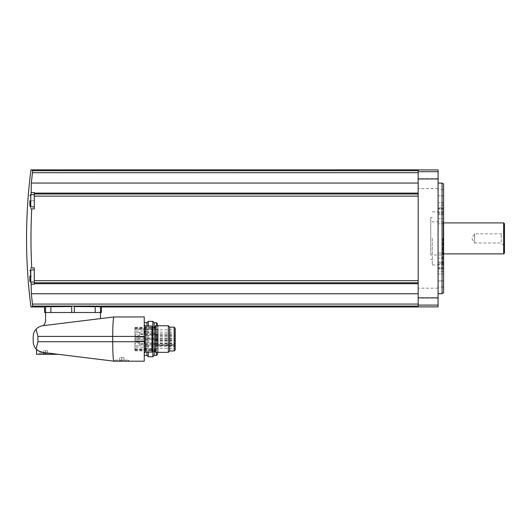 <?xml version="1.0" encoding="UTF-8"?>
<svg xmlns="http://www.w3.org/2000/svg" width="531" height="531" viewBox="0 0 531 531"><rect width="100%" height="100%" fill="white"/><g stroke="black" fill="none" stroke-linecap="round" stroke-linejoin="round"><path stroke-width="0.4" stroke-dasharray="2.65 1.99" d="M438.075 306.872L438.075 169.92M438.075 293.152L438.075 298.13L438.075 293.152M438.075 183.64L438.075 188.618L438.075 183.64M438.075 238.399L438.075 183.082L438.075 238.399M418.162 306.984L418.162 169.807M34.296 283.7L34.296 267.936L30.858 267.936C30.327 268.407 30.207 271.095 30.499 276.007A530.595 530.595 0 0 0 31.15 284.244L34.296 284.244L34.296 267.936L30.858 267.936L34.296 267.936L34.296 284.244L34.296 283.7L418.162 283.7L418.162 293.756L418.162 283.7M31.747 267.936C30.725 248.242 30.725 228.549 31.747 208.862L34.296 208.862L34.296 194.001L418.162 194.001M418.162 170.71L32.557 170.71C30.453 169.508 30.453 169.508 32.557 170.71L32.477 172.728A530.867 528.849 0 0 0 31.369 183.042L31.15 192.554L34.296 192.554L34.296 194.001M418.162 183.042L418.162 170.849L418.162 183.042L31.369 183.042M418.162 293.756L418.162 304.071L418.162 293.756L31.369 293.756A530.867 528.849 180 0 0 32.477 304.071L418.162 304.071M100.804 318.58A2.655 2.655 0 0 1 100.445 317.259L100.445 312.513L50.983 312.513L71.692 312.513L71.692 306.579L50.85 306.606L50.85 312.513L45.58 312.513L45.58 320.147A7.746 7.746 0 0 1 43.29 325.642L100.804 318.58L43.29 325.642M45.586 312.513L45.586 306.739L44.611 306.984L44.611 312.513L50.85 312.513M100.445 312.513L101.414 312.513L101.414 306.984L100.439 306.739L74.333 306.579L74.333 312.513L95.042 312.513L45.58 312.513M32.557 306.088C30.453 307.283 30.453 307.283 32.557 306.088L418.162 306.088M139.387 335.711L139.387 332.36L134.96 332.36L134.96 335.711L139.387 335.711L139.387 332.36L134.96 332.36L134.96 328.835L134.96 334.417L139.387 334.417M157.09 338.579L157.09 344.234L157.09 333.893L157.09 338.579L139.387 338.579L139.387 339.727L139.387 338.4L139.387 339.727L134.96 339.727L134.96 340.889L134.96 339.727L139.387 339.727L134.96 339.727L139.387 339.727L139.387 338.4L134.96 338.4L134.96 334.417M139.387 338.579L134.96 338.4L134.96 337.238L134.96 340.889L134.96 335.711M157.09 343.769L139.387 343.769L139.387 342.422L139.387 345.774L134.96 345.774L134.96 339.727L134.96 349.298L134.96 345.774L139.387 345.774L139.387 343.71L134.96 343.71M139.387 342.422L134.96 342.422M139.387 338.4L134.96 338.4L139.387 338.4M134.96 334.059L134.96 330.959L134.96 334.059M134.96 344.075L134.96 340.975L134.96 344.075M134.96 329.074L134.96 350.812L134.96 327.315L134.96 329.074L158.192 329.2L158.192 328.523L158.192 350.812L158.192 329.074M38.298 350.785L42.905 352.438C40.177 352.06 37.9 350.885 36.081 348.92C34.19 346.796 33.227 344.307 33.188 341.46M113.833 361.153C113.149 359.421 112.778 352.942 112.718 341.718L144.253 341.718L144.253 361.193L114.165 361.193L129.431 361.193L114.165 361.193L42.905 352.438M58.304 354.33L45.354 352.743L58.304 354.33L45.354 354.33L45.354 352.743L43.144 352.471M33.188 336.674C33.227 333.826 34.19 331.337 36.081 329.207L37.933 336.408L37.933 341.718L36.081 348.92M37.933 341.718L112.718 341.718L112.718 336.408C112.778 325.191 113.149 318.713 113.833 316.98L144.253 316.941L144.253 341.718M36.081 329.207C37.9 327.249 40.177 326.074 42.905 325.689L113.833 316.98M144.253 339.063L144.253 355.412L144.253 339.063M36.506 354.33L45.354 354.33M37.615 354.33L53.1 354.33L37.615 354.33L38.717 353.228L51.992 353.228L38.717 353.228L38.717 354.111L51.992 354.111L38.717 354.111M115.24 360.084L128.323 360.084L115.24 360.084M115.048 360.967L128.323 360.967L115.048 360.967L115.048 360.084L113.966 361.166M119.03 360.967L124.34 360.967L119.468 360.722M119.475 360.914L123.902 360.914L119.475 360.914L119.475 357.648L119.475 360.914M42.699 354.111L48.009 354.111L43.137 353.858M43.144 354.051L47.571 354.051L43.144 354.051L43.144 350.792L43.144 354.051M123.902 357.648L123.902 360.914L123.902 357.648L121.685 357.648L121.685 360.914L121.685 357.648L119.475 357.648L123.902 357.648M47.571 350.792L47.571 354.051L47.571 350.792L45.354 350.792L45.354 354.051L45.354 350.792L43.144 350.792L47.571 350.792M151.999 352.119L151.999 326.014M151.999 339.063L151.999 351.648L151.999 339.063M154.209 350.984L154.209 327.149L154.209 350.984M155.57 352.338L155.57 325.788M168.34 352.338L168.34 325.788M169.701 350.984L169.701 327.149M175.23 349.876L175.23 328.258M175.23 346.371L175.23 329.771L175.23 346.371L155.317 346.371L155.317 345.243L175.23 345.243M155.317 345.243L155.317 343.683L155.317 344.805L175.23 344.805M155.317 344.811L155.317 346.371M155.317 339.747L155.317 340.63L155.317 339.747M175.23 339.747L175.23 338.864L175.23 339.747M155.317 334.762L155.317 335.652L155.317 334.762M175.23 334.762L175.23 335.652L175.23 334.762M155.317 344.221L155.317 343.331L155.317 344.221M175.23 344.221L175.23 343.331L175.23 344.221M155.317 339.063L155.317 339.953L155.317 339.063M175.23 339.063L175.23 339.953L175.23 339.063M155.317 333.017L155.317 333.906L155.317 333.017M175.23 333.017L175.23 333.906L175.23 333.017M155.317 335.831L155.317 334.942L155.317 335.831M175.23 335.831L175.23 334.942L175.23 335.831M155.317 341.075L155.317 341.957L155.317 341.075M175.23 341.075L175.23 341.957L175.23 341.075M155.317 343.683L175.23 343.683L155.317 343.683M146.908 326.014L146.908 352.119M146.908 355.412L146.908 322.722M148.268 326.014L148.268 352.119M148.268 356.766L148.268 321.368M152.855 327.149L152.855 350.984M152.855 356.766L152.855 321.368M154.209 355.412L154.209 322.722M157.528 325.788L157.528 352.338M157.528 354.303L157.528 323.83M157.528 339.063L157.528 351.841L157.528 339.063M158.192 339.063L158.192 351.456L158.192 339.063M158.192 329.18L134.96 329.18L158.192 329.2M134.96 350.473L158.192 350.473M134.96 327.66L158.192 327.66M134.96 328.523L158.192 328.523M134.96 349.61L158.192 349.61M145.806 344.075L145.806 346.066L145.806 344.075M145.806 334.059L145.806 336.05L145.806 334.059M145.806 339.063L145.806 340.225L145.806 339.063M145.806 347.473L145.806 348.635L145.806 347.473M145.806 330.66L145.806 331.822L145.806 330.66M71.692 312.513L74.333 312.513M30.971 282.094A530.595 530.595 0 0 1 30.499 276.007C30.207 271.102 30.327 268.407 30.858 267.936M31.15 192.554A530.595 530.595 0 0 0 30.499 200.784C30.207 205.689 30.327 208.384 30.858 208.862C30.327 208.391 30.207 205.696 30.499 200.784A530.595 530.595 0 0 1 30.971 194.698M30.858 208.862L34.296 208.862L34.296 192.554L34.296 208.862L31.747 208.862M34.296 200.784L34.296 206.871L34.296 194.698L34.296 200.784L30.499 200.784L34.296 200.784M34.296 276.007L34.296 282.094L34.296 269.927L34.296 282.094L34.296 269.927L34.296 276.007L30.499 276.007L34.296 276.007M29.869 276.007L29.869 281.211L29.869 276.007M29.869 200.784L29.869 205.982L29.869 200.784M418.162 183.64L418.162 188.618L418.162 183.64M418.162 293.152L418.162 298.13L418.162 293.152M442.071 183.082L442.071 293.709M443.604 183.972L443.604 292.827M438.075 263.004L438.075 212.493L438.075 264.299L438.075 258.086L438.075 263.004L443.604 263.004L443.604 264.299L443.604 212.493L443.604 264.299L443.604 258.086L443.604 263.004L438.075 263.004M438.075 253.008L438.075 223.783L438.075 258.086L438.075 253.008L443.604 253.008L443.604 258.086L443.604 253.008L438.075 253.008M438.075 207.754L438.075 189.72L438.075 209.055L438.075 205.212L438.075 209.055L438.075 207.754L443.604 207.754L443.604 209.055L443.604 189.72L443.604 207.754L438.075 207.754M438.075 280.952L438.075 267.743L438.075 280.952L443.604 280.952L443.604 267.743L443.604 287.072L443.604 280.952L438.075 280.952M443.604 238.399L443.604 265.732L443.604 238.399M442.821 238.399L442.821 264.949L442.821 238.399M432.32 238.399L432.32 264.949L432.32 238.399M430.774 238.399L430.774 217.378L430.774 238.399M430.774 254.993L430.774 221.805L430.774 254.993L443.166 254.993L443.166 221.805L443.166 254.993L443.604 254.548L443.604 222.243L443.604 254.548M504.45 229.883L504.005 231.098L501.277 233.826L474.581 233.826L471.94 238.399L474.581 242.972L474.581 233.826L474.581 242.972L501.277 242.972L501.277 233.826L501.277 242.972L504.005 245.7L504.005 231.098L504.005 245.7L504.45 246.915L504.45 229.883L504.45 246.915M504.45 223.69L504.45 253.101M503.667 222.907L503.667 253.884M443.604 253.884L443.604 222.907L443.604 253.884M34.296 280.687L418.162 280.687M34.296 282.797L418.162 282.797M34.296 196.112L418.162 196.112M34.296 193.098L418.162 193.098M32.477 172.728L418.162 172.728M144.253 336.408L37.933 336.408M145.361 352.119L145.361 326.014M152.662 350.984L152.662 327.149M174.122 350.984L174.122 327.149M155.317 343.836L175.23 343.836M156.426 325.788L156.426 352.338M156.426 355.412L156.426 322.722M134.96 349.059L158.192 349.059M134.96 348.953L158.192 348.953M157.09 334.251L139.387 334.251M157.09 343.882L139.387 343.882M157.09 334.364L139.387 334.364M157.09 339.548L139.387 339.548M152.384 345.05L152.384 342.687L152.384 345.05M144.697 344.075L144.697 340.975L144.697 344.075M152.384 335.034L152.384 332.678L152.384 335.034M144.697 334.059L144.697 330.959L144.697 334.059M145.142 339.063L145.142 340.889L145.142 339.063M152.882 339.063L152.882 339.953L152.882 339.063M145.142 347.473L145.142 349.298L145.142 347.473M152.882 347.473L152.882 346.59L152.882 347.473M145.142 330.66L145.142 332.486L145.142 330.66M152.882 330.66L152.882 329.771L152.882 330.66M95.175 306.606L95.175 312.513M100.439 306.739L100.439 312.513M34.296 269.927L30.752 269.927L30.752 282.094L30.752 269.927L30.752 282.094L29.869 281.211M34.296 194.698L30.752 194.698L30.752 206.871L30.752 194.698L30.752 206.871L29.869 205.982M438.075 297.831L418.162 297.831M438.075 305.099L418.162 305.099M438.075 178.96L418.162 178.96M438.075 171.692L418.162 171.692M443.604 214.77L438.075 214.77L443.604 214.77M443.604 262.022L438.075 262.022L443.604 262.022M443.604 213.787L438.075 213.787L443.604 213.787M443.604 218.706L438.075 218.706L443.604 218.706M443.604 223.783L438.075 223.783L443.604 223.783M443.604 258.086L438.075 258.086L443.604 258.086M443.604 195.839L438.075 195.839L443.604 195.839M443.604 202.835L438.075 202.835L443.604 202.835M443.604 208.597L438.075 208.597L443.604 208.597M443.604 273.956L438.075 273.956L443.604 273.956M443.604 269.038L438.075 269.038L443.604 269.038M443.604 268.195L438.075 268.195L443.604 268.195M128.323 360.967L128.323 360.084L129.431 361.193M123.909 360.722L124.34 360.967M51.992 354.111L51.992 353.228L53.1 354.33M47.578 353.858L48.009 354.111M155.317 348.356L175.23 348.356M155.317 329.771L175.23 329.771M155.317 340.63L175.23 340.63M155.317 338.864L175.23 338.864M155.317 335.652L175.23 335.652M155.317 333.88L175.23 333.88M155.317 345.104L175.23 345.104M155.317 343.331L175.23 343.331M155.317 339.953L175.23 339.953M155.317 338.181L175.23 338.181M155.317 333.906L175.23 333.906M155.317 332.134L175.23 332.134M155.317 345.694L175.23 345.694M155.317 343.922L175.23 343.922M155.317 336.714L175.23 336.714M155.317 334.942L175.23 334.942M155.317 341.957L175.23 341.957M155.317 340.192L175.23 340.192M155.317 343.391L175.23 343.391M158.192 326.678L157.528 326.293M158.192 351.456L157.528 351.841M134.96 350.812L158.192 350.812M134.96 327.315L158.192 327.315M134.96 348.933L158.192 348.933M157.09 344.234L139.387 344.234M157.09 333.893L139.387 333.893M153.771 344.075A1.381 1.381 0 0 0 152.384 342.687L145.806 342.687L152.384 342.687A1.381 1.381 0 0 1 153.771 344.075A1.381 1.381 0 0 1 152.384 345.455L145.806 345.455L152.384 345.455A1.381 1.381 0 0 0 153.771 344.075M144.697 347.168L145.806 346.066L144.697 347.168L134.96 347.168L144.697 347.168M144.697 340.975L145.806 342.083L144.697 340.975L134.96 340.975L144.697 340.975M153.771 334.059A1.381 1.381 0 0 0 152.384 332.678L145.806 332.678L152.384 332.678A1.381 1.381 0 0 1 153.771 334.059A1.381 1.381 0 0 1 152.384 335.439L145.806 335.439L152.384 335.439A1.381 1.381 0 0 0 153.771 334.059M144.697 337.158L145.806 336.05L144.697 337.158L134.96 337.158L144.697 337.158M144.697 330.959L145.806 332.067L144.697 330.959L134.96 330.959L144.697 330.959M145.142 337.238L134.96 337.238L145.142 337.238L145.806 337.902L145.142 337.238M145.142 340.889L134.96 340.889L145.142 340.889L145.806 340.225L145.142 340.889M152.882 339.953A0.883 0.883 0 0 0 153.771 339.063A0.883 0.883 0 0 0 152.882 338.181L145.806 338.181L152.882 338.181A0.883 0.883 0 0 1 153.771 339.063A0.883 0.883 0 0 1 152.882 339.953L145.806 339.953L152.882 339.953M145.806 346.312L145.142 345.648L139.387 345.648M145.806 348.635L145.142 349.298L134.96 349.298M145.806 348.356L152.882 348.356A0.883 0.883 0 0 0 153.771 347.473A0.883 0.883 0 0 0 152.882 346.59L145.806 346.59M145.806 329.499L145.142 328.835L134.96 328.835M145.806 331.822L145.142 332.486L139.387 332.486M145.806 331.543L152.882 331.543A0.883 0.883 0 0 0 153.771 330.66A0.883 0.883 0 0 0 152.882 329.771L145.806 329.771M34.296 282.094L30.752 282.094M30.752 269.927L29.869 270.81M34.296 206.871L30.752 206.871M30.752 194.698L29.869 195.587M438.075 288.174L418.162 288.174L438.075 288.174M438.075 298.13L418.162 298.13L438.075 298.13M438.075 178.662L418.162 178.662L438.075 178.662M438.075 188.618L418.162 188.618L438.075 188.618M443.604 212.493L438.075 212.493L443.604 212.493M443.604 264.299L438.075 264.299L443.604 264.299M443.604 189.72L438.075 189.72M443.604 209.055L438.075 209.055L443.604 209.055M443.604 205.212L438.075 205.212M443.604 267.743L438.075 267.743L443.604 267.743M443.604 271.587L438.075 271.587M443.604 287.072L438.075 287.072M432.32 264.949L442.821 264.949L443.604 265.732M432.32 211.849L442.821 211.849L443.604 211.066M432.32 217.378L430.774 217.378M432.32 259.413L430.774 259.413M443.604 222.243L443.166 221.805L430.774 221.805"/><path stroke-width="0.8" d="M418.162 169.92L438.075 169.92L438.075 306.872L418.162 306.872M31.037 169.847L418.162 169.807L418.162 306.984L101.441 306.984L101.441 312.513L45.58 312.513L45.58 320.147A7.746 7.746 0 0 1 43.29 325.642M30.971 194.698A530.595 530.595 0 0 1 31.15 192.554L31.369 183.042A530.867 528.849 0 0 1 32.477 172.728L32.557 170.71C30.453 169.508 30.453 169.508 32.557 170.71L32.544 170.697M30.858 267.936L31.747 267.936C30.725 248.242 30.725 228.549 31.747 208.862L34.296 208.862L34.296 192.554L31.15 192.554M31.747 267.936L34.296 267.936L34.296 282.797L418.162 282.797M30.971 282.094A530.595 530.595 0 0 0 31.15 284.244L31.369 293.756L31.15 284.244L34.296 284.244L34.296 282.797M418.162 293.756L31.369 293.756A530.867 528.849 180 0 0 32.477 304.071L32.557 306.088C30.453 307.283 30.453 307.283 32.557 306.088L32.477 304.071L418.162 304.071M74.333 312.513L74.333 306.579L100.439 306.739L101.414 306.984L101.414 312.513M50.85 312.513L50.85 306.606L45.586 306.739L71.692 306.579L71.692 312.513M45.58 312.513L44.611 312.513L44.611 306.984L45.586 306.739L45.586 312.513M33.188 341.46L33.188 336.674L33.188 341.46C33.227 344.307 34.19 346.796 36.081 348.92C37.9 350.885 40.177 352.06 42.905 352.438C38.882 351.243 36.752 350.214 36.506 349.358C36.758 350.221 38.889 351.243 42.905 352.438L114.165 361.193L144.253 361.193L144.253 316.941L113.833 316.98C113.149 318.713 112.778 325.191 112.718 336.408L112.718 341.718C112.778 352.942 113.149 359.421 113.833 361.153M58.304 354.33L36.506 354.33L36.506 349.358L38.298 350.785M43.144 352.471L45.354 352.743L45.354 354.33M144.253 336.408L37.933 336.408L37.933 341.718L36.081 348.92M37.933 336.408L36.081 329.207C37.9 327.249 40.177 326.074 42.905 325.689L113.833 316.98M33.188 336.674C33.227 333.826 34.19 331.337 36.081 329.207M100.445 312.513L100.445 317.259A2.655 2.655 0 0 0 100.804 318.58M145.361 352.119L145.361 326.014L151.999 326.014L151.999 352.119L145.361 352.119L144.253 353.228M144.253 322.722L146.908 322.722L148.268 321.368L152.855 321.368L154.209 322.722L154.209 355.412L152.855 356.766L152.855 350.984M155.57 339.063L155.57 352.338L168.34 352.338L168.34 325.788L155.57 325.788L155.57 339.063M168.34 325.788L169.701 327.149L169.701 350.984L168.34 352.338M175.23 339.063L175.23 349.876L174.122 350.984L174.122 327.149L175.23 328.258L175.23 339.063M146.908 352.119L146.908 355.412L148.268 356.766L152.855 356.766M146.908 322.722L146.908 326.014M148.268 352.119L148.268 356.766M148.268 321.368L148.268 326.014M152.855 321.368L152.855 327.149M157.528 352.338L157.528 354.303L156.426 355.412L156.426 352.338M154.209 322.722L156.426 322.722L157.528 323.83L157.528 325.788M44.611 312.513L44.584 306.984L30.977 306.984A533.21 533.21 0 0 1 30.977 169.807M31.747 208.862L30.858 208.862M29.869 276.007L29.869 281.211L29.869 276.007M29.869 200.784L29.869 205.982L29.869 200.784M442.071 183.082L443.604 183.972L443.604 292.827L442.071 293.709L442.071 183.082L438.075 183.082M503.667 222.907L503.667 253.884L504.45 253.101L504.45 223.69L503.667 222.907L443.604 222.907M503.667 253.884L443.604 253.884M32.557 170.71L418.162 170.71M32.477 172.728L418.162 172.728M31.369 183.042L418.162 183.042M34.296 193.098L418.162 193.098M34.296 194.001L418.162 194.001M34.296 196.112L418.162 196.112M34.296 280.687L418.162 280.687M34.296 283.7L418.162 283.7M32.557 306.088L418.162 306.088M144.253 341.718L37.933 341.718M151.999 326.485L152.662 327.149L152.662 350.984L151.999 351.648M156.426 322.722L156.426 325.788M100.439 306.739L100.439 312.513M95.175 306.606L95.175 312.513M34.296 282.094L30.752 282.094L30.752 269.927L29.869 270.81M34.296 206.871L30.752 206.871L30.752 194.698L29.869 195.587M438.075 171.692L418.162 171.692M438.075 178.96L418.162 178.96M438.075 297.831L418.162 297.831M438.075 305.099L418.162 305.099M145.361 326.014L144.253 324.906M152.662 350.984L154.209 350.984L155.57 352.338M152.662 327.149L154.209 327.149L155.57 325.788M169.701 350.984L174.122 350.984M169.701 327.149L174.122 327.149M144.253 355.412L146.908 355.412M154.209 355.412L156.426 355.412M34.296 269.927L30.752 269.927M30.752 282.094L29.869 281.211M34.296 194.698L30.752 194.698M30.752 206.871L29.869 205.982M442.071 293.709L438.075 293.709"/></g></svg>
